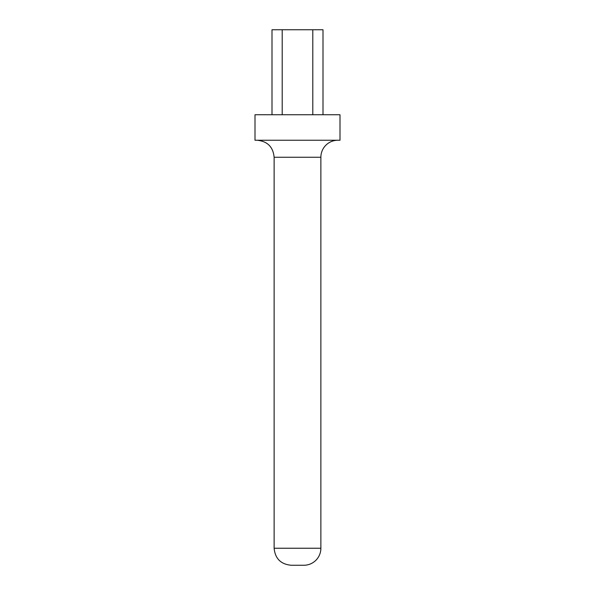 <?xml version="1.0" encoding="UTF-8"?>
<svg xmlns="http://www.w3.org/2000/svg" width="595" height="595" viewBox="0 0 595 595"><rect width="100%" height="100%" fill="white"/><g stroke="black" fill="none" stroke-linecap="round" stroke-linejoin="round"><path stroke-width="0.89" d="M337.878 140.249A17.002 17.002 0 0 0 320.876 157.251L320.876 548.248A17.002 17.002 0 0 1 303.874 565.25L291.126 565.25C280.803 564.246 275.135 558.579 274.124 548.248L274.124 157.251C273.12 146.928 267.453 141.26 257.122 140.249M339.998 140.249L255.002 140.249L255.002 114.753L339.998 114.753L339.998 140.249M323.003 114.753L323.003 29.75L282.201 29.75L282.201 114.753M312.799 114.753L312.799 29.75M271.997 114.753L271.997 29.75L282.201 29.75M320.876 157.251L274.124 157.251M320.876 548.248L274.124 548.248"/></g></svg>
